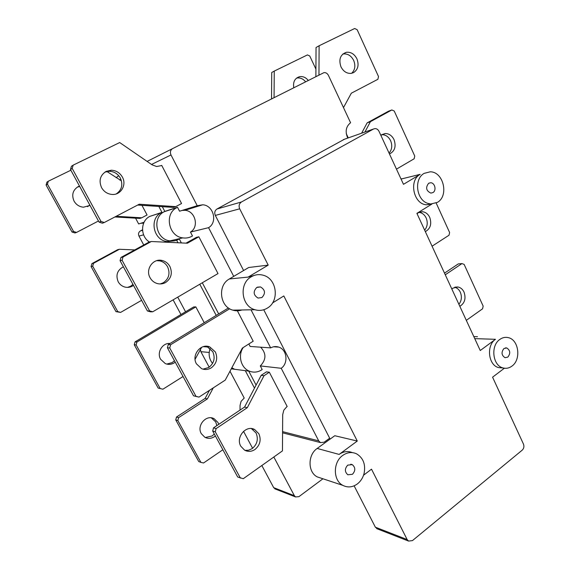<?xml version="1.0" encoding="UTF-8"?>
<svg xmlns="http://www.w3.org/2000/svg" width="570" height="570" viewBox="0 0 570 570"><rect width="100%" height="100%" fill="white"/><g stroke="black" fill="none" stroke-linecap="round" stroke-linejoin="round"><path stroke-width="0.85" d="M339.121 454.411L317.184 448.447L334.782 435.722L357.276 441.045L339.121 454.411C343.446 451.404 347.843 450.806 352.31 452.601M342.769 455.401C347.322 452.252 351.911 451.718 356.542 453.813C363.282 457.895 365.798 464.45 364.088 473.478C362.919 477.845 360.682 481.322 357.376 483.923C352.588 487.343 347.75 487.827 342.862 485.376C332.916 480.482 332.873 462.092 342.769 455.401M352.445 474.297L347.864 474.782C344.608 471.896 344.572 468.675 347.75 465.127L352.26 464.636C355.559 467.486 355.623 470.706 352.445 474.297M248.149 277.098L229.368 278.958L248.719 267.501L268.199 265.121L248.149 277.098L255.909 274.961M251.285 276.785C254.84 274.726 258.581 274.149 262.521 275.054L263.197 275.232C276.97 278.566 279.785 301.152 267.33 308.113C263.418 310.458 259.279 310.992 254.918 309.724C241.245 306.233 238.716 283.454 251.285 276.785M431.583 204.046L426.681 204.787C413.642 204.53 408.441 180.441 420.161 174.349L401.052 179.058M437.382 202.386L430.713 204.01L427.707 203.34C416.264 199.878 413.763 178.809 424.166 173.365L430.172 171.812C443.481 171.577 449.174 195.938 437.382 202.386M502.569 367.906L498.672 367.614C488.305 365.313 486.053 345.498 495.473 339.307L474.76 338.63M511.953 366.104C509.181 368.149 506.231 368.769 503.103 367.964L503.018 367.942C492.615 365.626 490.35 345.677 499.812 339.442C502.462 337.547 505.269 336.941 508.226 337.618C518.821 339.613 521.415 359.599 511.953 366.104M507.849 357.098L505.034 357.689C501.472 355.295 501.108 352.246 503.944 348.534L506.709 347.942C510.3 350.301 510.684 353.357 507.849 357.098M432.922 192.589L430.849 193.102C426.118 190.808 425.391 187.53 428.676 183.262L430.678 182.749C434.931 182.728 436.713 190.551 432.922 192.589M261.915 297.54L258.053 298.074C253.365 295.118 252.93 291.584 256.757 287.472L260.497 286.924C265.264 289.831 265.734 293.365 261.915 297.54M245.299 370.664L254.491 388.113M176.643 240.248L177.968 242.77M199.799 284.238L216.208 315.402M148.927 242.157L148.506 242.385M177.74 297.148L185.556 311.783M248.848 343.966L250.152 346.46L270.672 347.885C273.294 346.467 275.98 346.211 278.73 347.109C287.009 349.553 288.612 363.218 281.217 368.291L318.716 440.867L282.585 431.64M162.315 206.675L164.801 211.406L177.512 207.281L179.571 211.214L197.22 205.713L202.728 204.787C213.579 205.3 217.897 222.329 208.57 227.679L233.729 276.379M250.999 309.795L270.672 347.885M208.57 227.679L190.458 232.076L192.482 235.959L191.919 236.272C189.083 237.818 186.041 238.353 182.785 237.882C168.485 236.443 164.046 213.636 176.942 207.587L177.512 207.281M179.301 239.001L181.374 242.934M202.307 282.77L218.681 313.906M281.217 368.291L260.305 365.919L262.193 369.545L261.673 369.887C257.775 372.317 253.728 372.759 249.518 371.205C241.003 368.156 237.605 355.438 243.233 347.529M248.741 371.106L256.087 385.071M151.52 164.452L170.993 154.954L197.22 205.713M347.757 138.083C344.964 131.649 345.905 126.54 350.579 122.742L328.406 75.354C327.358 73.388 325.89 72.475 324.002 72.618L147.096 161.41M504.365 368.227L492.573 377.183L523.467 444.08C524.315 446.438 523.908 448.455 522.241 450.129L412.459 540.602L408.555 541.08L407.144 539.548L371.512 469.167L363.567 475.202M477.489 336.713L473.805 336.557M431.91 204.046L416.898 213.358L480.246 350.514L495.473 339.307M401.829 178.795L400.931 178.802M229.368 278.958C217.32 285.292 219.735 306.845 232.831 310.151C235.894 311.063 238.916 311.006 241.915 309.973M200.433 349.538L200.868 351.676L209.19 352.452M273.828 457.012L294.369 495.693L273.685 487.649L261.837 465.526M252.61 448.291L243.525 431.326M209.183 367.194L200.868 351.676M273.685 487.649L275.581 489.146M142.536 230.33L140.391 230.95L142.5 229.81M140.391 230.95C138.538 232.211 138.068 233.928 138.973 236.094L143.612 234.84M180.968 314.519L173.116 299.856M143.74 244.993L138.973 236.094M282.578 432.886L283.112 432.958M263.739 309.752L329.681 438.202L324.159 442.192L320.44 442.591L318.716 440.867M344.394 139.265L217.006 208.99C214.783 210.544 214.22 212.688 215.317 215.417L243.611 270.529M170.993 154.954C169.846 152.126 170.444 149.96 172.774 148.449M118.731 175.724L116.138 177.69M135.575 218.175L138.66 223.953L144.082 222.264M148.442 242.271L149.133 241.801M143.661 223.155L140.933 223.248M158.845 206.447L161.944 212.339L149.817 216.386C140.405 220.896 140.149 236.351 149.397 241.979M322.948 478.779L298.922 496.648L295.566 496.947L294.369 495.693M268.199 265.121L239.692 208.812C238.538 205.905 239.129 203.625 241.466 201.98L373.557 128.998L375.06 128.592C376.777 128.635 378.102 129.561 379.029 131.371L403.482 184.317L420.161 174.349M354.127 485.832L375.359 527.186L377.568 528.981M329.681 438.202L330.13 439.078M357.276 441.045L283.817 295.951L272.51 302.969M260.64 347.187C266.439 353.421 266.325 359.663 260.305 365.919M182.094 210.43L184.858 210.316C195.282 210.772 199.422 226.967 190.458 232.076M178.759 239.3C176.009 240.796 173.059 241.317 169.903 240.868C156.045 239.493 151.748 217.555 164.246 211.705L164.801 211.406M173.665 240.932L167.01 241.537C153.245 240.184 148.991 218.438 161.395 212.631L161.944 212.339M240.818 370.08L234.626 369.282L231.84 367.757M237.426 369.645L231.263 368.84M212.574 363.432C209.09 359 208.271 353.998 210.116 348.427M317.184 448.447C307.643 454.76 307.672 472.202 317.248 476.898L321.466 478.294M293.764 87.638C292.894 81.845 294.84 78.19 299.592 76.672C302.898 76.173 305.769 77.406 308.213 80.377M305.534 81.717C303.105 78.774 300.248 77.549 296.956 78.047L296.457 78.168M271.541 98.81L271.719 72.518L274.248 71.093L274.07 97.534M315.923 69.12L309.745 55.981L307.43 54.919L274.248 71.093M79.693 186.454L77.185 187.188M90.017 205.435L83.427 207.202C79.337 206.789 76.223 204.772 74.079 201.153C71.407 194.904 72.803 190.038 78.275 186.561L79.479 186.055M87.581 206.654L89.782 205.008M116.187 216.287L141.723 217.804L147.067 214.968L141.951 205.335M141.723 217.804L139.828 218.431L114.905 216.956M70.865 170.223L48.322 181.21L47.453 184.167L73.551 231.47L76.537 232.417L98.475 220.989M76.537 232.417L74.991 232.973L72.02 232.026L46.077 185.036L46.939 182.108L48.322 181.21M73.551 231.47L72.02 232.026M47.453 184.167L46.077 185.036M121.431 180.825L106.896 171.506M351.626 73.309C355.046 69.982 355.73 65.693 353.678 60.427C351.156 55.639 347.636 53.487 343.126 53.972L342.798 54.043M353.521 72.647L351.291 73.366C346.895 73.715 343.461 71.549 340.974 66.861C338.509 59.401 340.297 54.549 346.325 52.305C350.849 51.82 354.383 53.993 356.92 58.817C359.178 64.994 358.046 69.604 353.521 72.647M343.489 107.602L351.327 93.195L377.867 79.308L378.523 76.572L357.162 29.711L354.683 28.5L319.115 45.764L318.958 74.976M315.88 76.523L316.044 47.495L319.115 45.764M116.287 193.893C121.823 189.981 123.177 184.716 120.363 178.111C117.848 173.793 114.171 171.513 109.333 171.264L104.866 172.14M106.163 171.378L111.3 170.209C116.166 170.459 119.864 172.76 122.393 177.113C126.968 185.008 120.69 195.417 111.848 194.434C107.352 193.942 103.918 191.677 101.56 187.623C98.617 180.626 100.149 175.211 106.163 171.378M161.21 165.642L156.65 166.511L152.09 164.844L119.7 142.55L73.16 165.143L72.205 168.435L100.997 221.438L104.282 222.514L139.251 204.217L175.724 206.632L181.552 203.518L161.709 165.393L161.21 165.642M161.709 165.393L161.139 165.656M175.724 206.632L173.38 207.409L137.648 205.05M104.282 222.514L102.365 223.205L99.095 222.136L70.488 169.525L71.435 166.255L73.16 165.143M100.997 221.438L99.095 222.136M72.205 168.435L70.488 169.525M346.275 133.665L348.27 137.904M218.752 424.344L217.989 422.52L214.135 418.715C206.262 414.141 196.365 425.576 201.31 433.67L204.844 437.268C208.029 438.886 211.214 438.701 214.391 436.705L215.367 435.957M211.292 417.846L215.695 421.886L216.857 425.619M214.306 434.005L212.111 435.986L205.293 437.503M229.981 371.234L244.209 398.045L241.074 401.366L240.048 405.448L240.013 410.108M209.475 390.322L205.114 398.43L176.493 417.041L175.745 419.912L198.723 461.536L200.932 462.413L177.84 420.546L175.745 419.912M177.84 420.546L178.588 417.653L207.352 398.915L205.114 398.43M207.352 398.915L213.301 387.842M178.588 417.653L176.493 417.041M222.87 449.751L203.568 462.982L200.932 462.413M239.799 437.653L239.671 438.23M170.074 343.461C162.471 342.648 156.522 352.488 160.597 359.264L165.293 363.589C168.357 364.821 171.328 364.586 174.221 362.883L175.239 362.164M169.19 343.446L169.853 343.596M174.434 360.682L172.147 362.613L166.732 364.08M160.17 388.512L136.137 344.943L136.928 342.029L195.838 306.888L193.658 306.952L135.047 341.879L134.263 344.772L158.168 388.077L162.913 389.203L158.168 388.077M195.838 306.888L204.224 322.691M136.928 342.029L135.047 341.879M136.137 344.943L134.263 344.772M183.041 376.514L162.913 389.203M201.673 347.28L195.083 359.307M123.377 266.788C117.263 270.144 115.539 275.153 118.218 281.822C119.721 284.451 121.895 286.183 124.737 287.016C127.438 287.715 130.003 287.401 132.425 286.076L133.494 285.385M132.96 284.409L130.573 286.275L127.587 287.387M141.609 300.319L120.605 312.41L115.966 311.633L91.079 266.546L91.898 263.632L117.612 249.71L119.394 249.275L134.72 249.924M120.605 312.41L117.741 311.598L92.711 266.211L93.537 263.283L91.898 263.632M93.537 263.283L119.394 249.275M92.711 266.211L91.079 266.546M117.741 311.598L115.966 311.633M459.84 306.325C464.757 303.197 466.153 298.445 464.016 292.068C462.626 289.211 460.603 287.515 457.945 286.981L452.965 288.121L451.853 289.04M454.703 287.252C457.161 287.893 459.035 289.553 460.325 292.218C462.092 296.685 461.615 300.718 458.907 304.316M445.27 274.783L461.949 263.589L464.144 264.409L483.161 306.118L482.583 308.805L466.317 320.347M461.949 263.589L458.273 263.91L444.507 273.13M425.334 231.627C430.464 228.684 431.918 223.917 429.702 217.327C428.02 213.942 425.583 212.076 422.377 211.727L418.202 212.781L417.041 213.665M418.964 212.368C422.106 212.753 424.5 214.612 426.146 217.932C427.977 222.557 427.479 226.632 424.657 230.159M436.171 203.041L449.616 232.532L449.01 235.232L432.067 246.204M389.467 153.971C394.81 151.228 396.335 146.447 394.027 139.636C391.975 135.596 389.032 133.565 385.199 133.537L380.838 135.29M381.658 134.684L381.829 134.67C385.648 134.698 388.583 136.714 390.621 140.726C392.523 145.521 392.003 149.646 389.061 153.095M364.907 132.048L370.429 121.674L391.854 109.96L394.233 111.029L414.761 156.073L414.134 158.788L396.464 169.133M391.854 109.96L388.455 111.228L367.123 122.892L361.622 133.202M370.429 121.674L367.123 122.892M258.858 433.749L254.676 429.559C246.147 424.543 235.417 437.283 240.796 446.217L244.623 450.186C248.085 451.96 251.534 451.725 254.975 449.488C260.098 445.127 261.395 439.876 258.858 433.749M251.434 428.597L256.051 432.972C258.566 439.064 257.284 444.279 252.182 448.604L248.684 450.2L244.965 450.364M286.731 406.809L283.796 410.201L282.692 414.718L282.456 450.884L243.269 478.707L237.697 477.019L212.703 431.048L213.508 427.856L244.559 407.058L261.188 375.331L266.468 371.854L269.332 372.217L287.173 406.503L286.731 406.809M240.412 478.102L215.282 431.825L216.094 428.611L247.309 407.664L264.017 375.716L261.188 375.331M264.017 375.716L269.332 372.217M247.309 407.664L244.559 407.058M216.094 428.611L213.508 427.856M215.282 431.825L212.703 431.048M215.367 351.961L209.781 346.938C200.861 342.933 191.185 355.074 196.443 363.852L201.566 368.647C204.901 370.001 208.143 369.731 211.285 367.835C216.65 363.624 218.018 358.331 215.367 351.961M205.642 346.268L207.238 346.738L212.795 351.733C215.424 358.06 214.071 363.311 208.734 367.493L202.991 369.146M236.992 310.073L253.194 341.202L242.357 348.092L225.228 380.119L199.001 397.105L196.515 396.556L193.536 395.808L167.416 347.778L168.271 344.558L228.442 307.964M199.001 397.105L196.009 396.349L169.739 347.985L170.594 344.743L168.271 344.558M170.594 344.743L229.682 308.769M169.739 347.985L167.416 347.778M196.009 396.349L193.536 395.808M169.924 266.504C168.164 263.34 165.578 261.338 162.158 260.497C153.13 258.025 145.101 269.361 150.081 277.74C151.727 280.668 154.107 282.599 157.22 283.539C160.177 284.316 162.977 283.974 165.628 282.506C171.257 278.459 172.689 273.13 169.924 266.504M156.729 260.661L159.892 260.896C163.284 261.73 165.856 263.718 167.609 266.86C170.359 273.436 168.934 278.737 163.334 282.748L160.198 283.953M198.866 236.799L218.004 273.579L152.717 311.79L150.501 311.833L147.381 310.935L120.063 260.69L120.961 257.448L149.126 242.051L151.335 241.509L187.388 243.212L198.866 236.799L196.393 237.355L186.012 243.148M152.717 311.79L149.582 310.885L122.094 260.276L122.999 257.013L120.961 257.448M122.999 257.013L151.335 241.509M122.094 260.276L120.063 260.69M149.582 310.885L147.381 310.935M207.929 347.037L203.276 346.667M119.622 180.02L120.947 179.372M407.144 539.548L375.359 527.186M215.317 215.417L239.692 208.812M343.397 139.614L373.557 128.998M241.466 201.98L217.006 208.99M164.246 211.705L176.942 207.587M161.395 212.631L149.817 216.386M430.713 204.01L426.681 204.787M503.018 367.942L498.672 367.614M260.497 286.924L257.369 287.152M430.678 182.749L428.825 183.169M506.709 347.942L505.426 347.885M254.918 309.724L232.831 310.151M203.896 346.51L207.338 346.774M320.44 442.591L282.578 432.822M274.847 488.853L295.566 496.947M408.555 541.08L376.713 528.647M273.643 346.774L278.73 347.109M184.858 210.316L202.728 204.787M169.903 240.868L182.785 237.882M164.431 242.129L167.01 241.537M234.626 369.282L249.518 371.205M352.26 464.636L350.764 464.208M342.862 485.376L317.248 476.898M299.599 76.672L296.956 78.047M346.325 52.305L343.126 53.972M109.333 171.264L111.3 170.209M214.135 418.715L211.855 418.102M457.945 286.981L455.117 287.123M422.377 211.727L419.057 212.325M385.199 133.537L381.829 134.67M254.676 429.559L251.89 428.811M209.781 346.938L207.238 346.738M162.158 260.497L159.892 260.896"/></g></svg>
